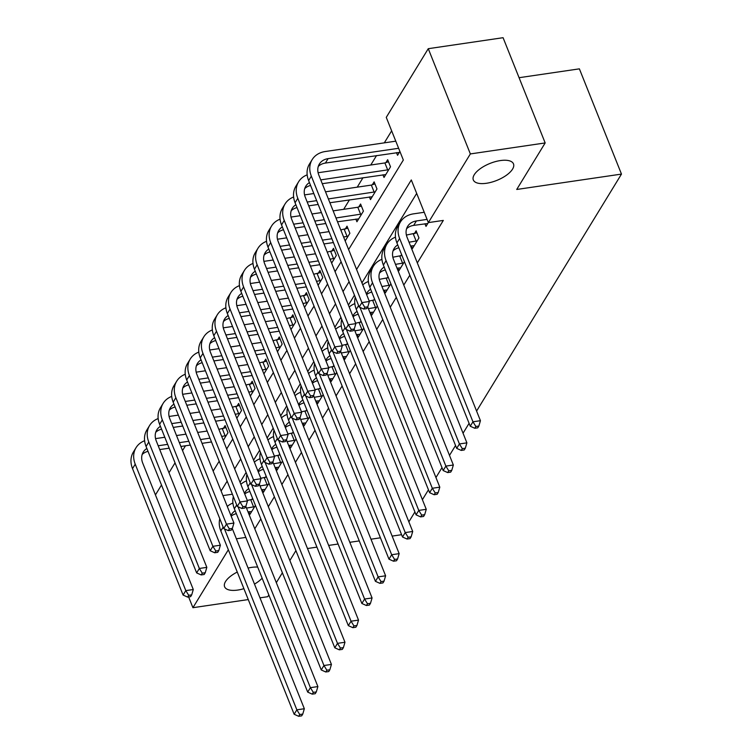 <?xml version="1.0" encoding="UTF-8"?>
<svg xmlns="http://www.w3.org/2000/svg" width="754" height="754" viewBox="0 0 754 754"><rect width="100%" height="100%" fill="white"/><g stroke="black" fill="none" stroke-linecap="round" stroke-linejoin="round"><path stroke-width="1.13" d="M486.471 183.269A21.63 9.142 -21.8 0 1 473.323 179.952A21.63 9.142 -21.8 0 1 500.345 160.574A21.63 9.142 -21.8 0 1 513.493 163.891A21.63 9.142 -21.8 0 1 486.471 183.269M243.91 588.667A21.63 9.142 -21.8 0 1 237.764 590.062A21.63 9.142 -21.8 0 1 224.607 586.753A21.63 9.142 -21.8 0 1 237.265 572.05M248.075 568.064A21.63 9.142 -21.8 0 1 251.629 567.376A21.63 9.142 -21.8 0 1 257.689 567.093M519.082 77.7L579.383 68.85L621.475 174.089L476.585 411.071M155.447 494.907L161.488 485.02M168.99 472.758L175.041 462.862M182.534 450.6L185.475 445.793M391.656 130.838L384.314 142.855M376.548 155.56L370.761 165.013M362.994 177.708L357.217 187.171M349.451 199.867L343.673 209.32M348.612 249.546L403.333 160.037L386.265 117.37L428.263 48.69L470.355 153.929L428.366 222.609L411.298 179.952L356.576 269.451M470.355 153.929L545.17 142.94L503.078 37.7L428.263 48.69M223.259 440.374L227.962 432.692L225.116 425.586L223.344 428.47M236.813 418.216L241.506 410.534L238.66 403.428L236.897 406.321M250.356 396.057L255.05 388.385L252.204 381.27L250.441 384.163M263.9 373.909L268.603 366.227L265.757 359.111L263.985 362.005M277.453 351.75L282.147 344.069L279.3 336.953L277.529 339.847M290.997 329.592L295.691 321.911L292.844 314.804L291.082 317.688M304.541 307.434L309.234 299.753L306.397 292.646L304.625 295.53M318.084 285.276L322.787 277.595L319.941 270.488L318.169 273.382M331.637 263.118L336.331 255.446L333.485 248.33L331.722 251.223M345.181 240.969L349.875 233.288L347.029 226.172L345.266 229.065M355.85 219.094L356.925 221.761L363.419 211.129L360.582 204.014L358.81 206.907M369.403 196.935L370.468 199.603L376.972 188.971L374.125 181.865L372.353 184.749M382.947 174.787L384.012 177.454L390.515 166.813L387.669 159.707L385.907 162.591M396.491 152.628L397.556 155.296L399.903 151.46M254.777 528.808L260.827 518.912M268.33 506.65L274.371 496.754M281.873 484.492L287.924 474.596M295.417 462.334L301.468 452.447M308.961 440.176L315.012 430.289M322.514 418.027L328.555 408.131M336.058 395.869L342.109 385.973M349.602 373.711L355.652 363.814M363.155 351.553L369.196 341.656M376.698 329.394L382.749 319.507M390.242 307.236L396.293 297.349M403.786 285.087L409.837 275.191M417.339 262.929L443.324 220.413L428.366 222.609M416.679 193.41L361.958 282.92M354.465 295.182L348.414 305.078M340.921 317.34L334.87 327.236M327.368 339.498L321.327 349.385M313.824 361.656L307.773 371.543M300.281 383.805L294.23 393.701M286.727 405.963L280.686 415.859M273.184 428.121L267.133 438.017M259.64 450.279L253.589 460.176M246.096 472.438L240.045 482.324M248.829 511.768L249.894 514.435L255.427 505.406M252.581 498.29L251.789 499.582M262.383 489.619L263.448 492.287L268.971 483.248M266.124 476.132L265.333 477.423M275.926 467.461L276.991 470.128L282.514 461.09M279.668 453.974L278.886 455.275M289.47 445.303L290.535 447.97L296.068 438.932M293.221 431.825L292.429 433.116M303.014 423.145L304.088 425.812L309.611 416.774M306.765 409.667L305.973 410.958M316.567 400.987L317.632 403.654L323.155 394.615M320.309 387.509L319.517 388.8M330.111 378.828L331.176 381.496L336.699 372.467M333.862 365.351L333.07 366.642M343.654 356.68L344.719 359.347L350.252 350.308M347.406 343.193L346.614 344.484M357.207 334.522L358.273 337.189L363.796 328.15M360.949 321.034L360.158 322.335M370.751 312.363L371.816 315.031L377.339 305.992M374.493 298.886L373.711 300.177M384.295 290.205L385.36 292.872L390.883 283.834M388.046 276.727L387.254 278.019M397.839 268.047L398.913 270.714L404.436 261.676M401.59 254.569L400.798 255.86M411.392 245.889L412.457 248.556L418.96 237.925L416.114 230.809L414.342 233.702M424.936 223.74L426.001 226.398L428.347 222.571M469.092 423.333L463.041 433.23M455.548 445.491L449.497 455.388M441.995 467.65L435.953 477.536M428.451 489.808L422.4 499.695M414.907 511.957L408.857 521.853M401.364 534.115L400.939 534.803L392.146 536.094M268.829 594.944L267.745 596.706L259.989 597.847M248.273 599.571L192.93 607.696L188.632 596.942M262.128 578.177A21.63 9.142 -21.8 0 1 254.484 584.105M545.17 142.94L516.726 189.471L621.475 174.089M245.813 537.413L236.37 538.799M228.349 549.76L192.93 607.696M295.917 550.627L289.875 560.524M282.373 572.786L276.322 582.672M307.481 548.526L316.934 547.131M328.65 545.415L338.094 544.03M349.809 542.305L359.262 540.92M370.977 539.204L380.431 537.809M349.074 281.713L343.032 291.609M335.53 303.871L329.479 313.768M321.986 326.03L315.935 335.926M308.443 348.188L302.392 358.075M294.889 370.346L288.839 380.233M281.346 392.495L275.295 402.391M267.802 414.653L261.751 424.549M254.249 436.811L248.207 446.707M240.705 458.969L234.654 468.865M227.161 481.127L221.111 491.014M213.146 471.109L219.197 461.212M226.69 448.95L232.741 439.054M240.243 426.792L246.285 416.905M253.787 404.634L259.838 394.747M267.331 382.485L273.382 372.589M280.884 360.327L286.925 350.431M294.428 338.169L300.478 328.273M307.971 316.011L314.022 306.115M321.515 293.853L327.566 283.966M335.068 271.694L341.11 261.808M232.392 494.209L222.939 495.595M254.635 506.697L246.492 508.083M251.666 511.551L248.019 511.891M247.284 500.439L252.939 499.195M236.322 513.663A16.899 13.327 31.4 0 0 231.167 516.16M235.173 510.807A16.899 13.327 31.4 0 0 231.563 514.398A16.899 13.327 31.4 0 0 230.931 515.576M232.27 528.545L304.333 708.732L302.759 714.085L299.762 714.528L298.678 716.3L301.675 715.857L302.759 714.085M298.678 716.3L294.145 714.264L220.818 530.939A25.353 20 -148.6 0 1 219.8 518.761M294.145 714.264L296.85 709.834L224.494 528.931M227.284 506.462A25.353 20 -148.6 0 1 232.911 503.05M299.762 714.528L296.85 709.834L304.333 708.732M253.627 507.037L250.78 499.921M155.541 438.621L164.796 437.263M176.511 435.539L185.965 434.153M197.68 432.438L207.133 431.043M218.849 429.328L225.927 427.603M211.497 441.967L202.044 443.352M190.328 445.077L180.885 446.462M169.169 448.187L159.716 449.572M226.191 435.586L221.685 436.434M209.97 438.159L200.526 439.544M188.811 441.269L179.358 442.655M167.642 444.37L158.189 445.765M148.02 451.344A16.899 13.327 31.4 0 0 142.186 454.464M146.879 448.479A16.899 13.327 31.4 0 0 143.26 452.08A16.899 13.327 31.4 0 0 142.713 463.088L193.288 589.524L191.704 594.878L188.717 595.321L187.633 597.093L190.621 596.65L191.704 594.878M187.633 597.093L183.09 595.057L132.525 468.62A25.353 20 -148.6 0 1 133.345 452.098L136.05 447.669A25.353 20 -148.6 0 1 144.617 440.732M183.09 595.057L185.804 590.618L135.23 464.191A25.353 20 -148.6 0 1 136.05 447.669M188.717 595.321L185.804 590.618L193.288 589.524M225.182 435.925L222.336 428.819M268.179 484.539L260.036 485.925M265.21 489.393L261.563 489.732M260.837 478.281L266.492 477.037M249.866 491.504A16.899 13.327 31.4 0 0 244.711 494.002M248.726 488.649A16.899 13.327 31.4 0 0 245.107 492.239A16.899 13.327 31.4 0 0 244.484 493.427M245.813 506.386L317.886 686.574L316.303 691.927L313.315 692.37L312.231 694.142L315.219 693.708L316.303 691.927M312.231 694.142L307.689 692.106L234.371 508.78A25.353 20 -148.6 0 1 233.354 496.603M307.689 692.106L310.403 687.676L238.047 506.773M240.837 484.304A25.353 20 -148.6 0 1 246.464 480.892M313.315 692.37L310.403 687.676L317.886 686.574M267.17 484.879L264.324 477.763M281.723 462.381L273.579 463.767M278.763 467.235L275.106 467.574M274.381 456.123L280.036 454.879M263.41 469.346A16.899 13.327 31.4 0 0 258.264 471.853M262.269 466.49A16.899 13.327 31.4 0 0 258.65 470.081A16.899 13.327 31.4 0 0 258.028 471.269M259.357 484.228L331.43 664.415L329.847 669.778L326.859 670.212L325.775 671.984L328.763 671.55L329.847 669.778M325.775 671.984L321.242 669.948L247.915 486.632A25.353 20 -148.6 0 1 246.897 474.445M321.242 669.948L323.947 665.518L251.591 484.615M254.381 462.145A25.353 20 -148.6 0 1 260.007 458.743M326.859 670.212L323.947 665.518L331.43 664.415M280.714 462.72L277.877 455.614M295.276 440.223L287.133 441.608M292.307 445.077L288.65 445.425M287.924 433.965L293.579 432.73M276.963 447.197A16.899 13.327 31.4 0 0 271.808 449.695M275.813 444.332A16.899 13.327 31.4 0 0 272.194 447.933A16.899 13.327 31.4 0 0 271.572 449.111M272.901 462.07L344.974 642.257L343.4 647.62L340.403 648.054L339.319 649.825L342.316 649.392L343.4 647.62M339.319 649.825L334.785 647.79L261.459 464.473A25.353 20 -148.6 0 1 260.441 452.287M334.785 647.79L337.49 643.36L265.135 462.456M267.924 439.987A25.353 20 -148.6 0 1 273.551 436.585M340.403 648.054L337.49 643.36L344.974 642.257M294.267 440.562L291.421 433.456M169.094 416.462L178.349 415.105M190.065 413.39L199.508 411.995M211.224 410.28L220.677 408.894M232.392 407.169L239.47 405.454M225.041 419.808L215.597 421.203M203.882 422.919L194.428 424.304M182.713 426.029L173.26 427.414M239.734 413.428L235.239 414.285M223.523 416.001L214.07 417.386M202.355 419.111L192.901 420.496M181.186 422.221L171.742 423.607M161.573 429.186A16.899 13.327 31.4 0 0 155.729 432.306M160.423 426.321A16.899 13.327 31.4 0 0 156.804 429.921A16.899 13.327 31.4 0 0 156.267 440.93L206.832 567.366L205.258 572.72L202.261 573.163L201.177 574.934L204.174 574.491L205.258 572.72M201.177 574.934L196.643 572.899L146.069 446.462A25.353 20 -148.6 0 1 146.889 429.94L149.594 425.51A25.353 20 -148.6 0 1 158.161 418.574M196.643 572.899L199.348 568.469L148.783 442.033A25.353 20 -148.6 0 1 149.594 425.51M202.261 573.163L199.348 568.469L206.832 567.366M238.726 413.767L235.889 406.66M182.638 394.304L191.893 392.947M203.608 391.232L213.062 389.837M224.777 388.122L234.221 386.736M245.936 385.011L253.014 383.296M238.594 397.65L229.141 399.045M217.425 400.76L207.972 402.146M196.257 403.871L186.813 405.256M253.287 391.269L248.782 392.127M237.067 393.842L227.614 395.228M215.898 396.953L206.455 398.338M194.739 400.063L185.286 401.448M175.117 407.028A16.899 13.327 31.4 0 0 169.273 410.148M173.967 404.172A16.899 13.327 31.4 0 0 170.357 407.763A16.899 13.327 31.4 0 0 169.81 418.781L220.375 545.208L218.801 550.571L215.804 551.004L214.72 552.776L217.718 552.343L218.801 550.571M214.72 552.776L210.187 550.74L159.622 424.304A25.353 20 -148.6 0 1 160.432 407.791L163.147 403.352A25.353 20 -148.6 0 1 171.714 396.416M210.187 550.74L212.892 546.311L162.327 419.874A25.353 20 -148.6 0 1 163.147 403.352M215.804 551.004L212.892 546.311L220.375 545.208M252.279 391.609L249.433 384.502M196.181 372.156L205.437 370.789M217.152 369.074L226.605 367.688M238.321 365.963L247.774 364.578M259.48 362.853L266.567 361.138M252.138 375.501L242.684 376.887M230.969 378.602L221.525 379.997M209.81 381.712L200.357 383.098M266.831 369.111L262.326 369.969M250.611 371.684L241.167 373.079M229.452 374.795L219.998 376.18M208.283 377.905L198.83 379.29M188.66 384.87A16.899 13.327 31.4 0 0 182.826 387.99M187.52 382.014A16.899 13.327 31.4 0 0 183.901 385.605A16.899 13.327 31.4 0 0 183.354 396.623L233.928 523.05L232.345 528.413L229.357 528.846L228.273 530.618L231.261 530.185L232.345 528.413M228.273 530.618L223.731 528.582L173.166 402.146A25.353 20 -148.6 0 1 173.986 385.633L176.69 381.204A25.353 20 -148.6 0 1 185.258 374.257M223.731 528.582L226.445 524.153L175.87 397.716A25.353 20 -148.6 0 1 176.69 381.204M229.357 528.846L226.445 524.153L233.928 523.05M265.823 369.451L262.976 362.344M308.82 418.065L300.676 419.46M305.851 422.919L302.203 423.267M301.468 411.807L307.123 410.572M290.507 425.039A16.899 13.327 31.4 0 0 285.351 427.537M289.357 422.174A16.899 13.327 31.4 0 0 285.747 425.774A16.899 13.327 31.4 0 0 285.125 426.952M286.454 439.912L358.518 620.108L356.944 625.462L353.946 625.905L352.863 627.677L355.86 627.234L356.944 625.462M352.863 627.677L348.329 625.631L275.012 442.315A25.353 20 -148.6 0 1 273.994 430.129M348.329 625.631L351.044 621.202L278.688 440.298M281.468 417.829A25.353 20 -148.6 0 1 287.095 414.427M353.946 625.905L351.044 621.202L358.518 620.108M307.811 418.404L304.965 411.298M209.725 349.997L218.98 348.64M230.696 346.915L240.149 345.53M251.864 343.805L261.318 342.42M273.033 340.704L280.111 338.98M265.681 353.343L256.237 354.729M244.522 356.453L235.069 357.839M223.354 359.554L213.9 360.94M280.375 346.963L275.879 347.811M264.164 349.536L254.711 350.921M242.995 352.636L233.542 354.031M221.827 355.747L212.383 357.132M202.204 362.712A16.899 13.327 31.4 0 0 196.37 365.831M201.064 359.856A16.899 13.327 31.4 0 0 197.444 363.447A16.899 13.327 31.4 0 0 196.898 374.465L247.472 500.892L245.889 506.254L242.901 506.688L241.817 508.469L244.805 508.026L245.889 506.254M241.817 508.469L237.284 506.424L186.709 379.997A25.353 20 -148.6 0 1 187.529 363.475L190.234 359.045A25.353 20 -148.6 0 1 198.802 352.109M237.284 506.424L239.989 501.994L189.424 375.558A25.353 20 -148.6 0 1 190.234 359.045M242.901 506.688L239.989 501.994L247.472 500.892M279.366 347.302L276.52 340.186M322.363 395.916L314.22 397.301M319.394 400.76L315.747 401.109M315.021 389.658L320.676 388.414M304.05 402.881A16.899 13.327 31.4 0 0 298.904 405.379M302.91 400.016A16.899 13.327 31.4 0 0 299.291 403.616A16.899 13.327 31.4 0 0 298.669 404.794M299.998 417.763L372.071 597.95L370.487 603.304L367.5 603.747L366.416 605.519L369.403 605.076L370.487 603.304M366.416 605.519L361.873 603.483L288.556 420.157A25.353 20 -148.6 0 1 287.538 407.98M361.873 603.483L364.587 599.044L292.232 418.14M295.021 395.671A25.353 20 -148.6 0 1 300.648 392.269M367.5 603.747L364.587 599.044L372.071 597.95M321.355 396.255L318.508 389.139M335.907 373.758L327.773 375.143M332.948 378.612L329.291 378.951M328.565 367.5L334.22 366.256M317.594 380.723A16.899 13.327 31.4 0 0 312.448 383.221M316.454 377.867A16.899 13.327 31.4 0 0 312.835 381.458A16.899 13.327 31.4 0 0 312.213 382.636M313.541 395.605L385.614 575.792L384.04 581.145L381.043 581.588L379.959 583.36L382.957 582.917L384.04 581.145M379.959 583.36L375.426 581.325L302.1 397.999A25.353 20 -148.6 0 1 301.082 385.822M375.426 581.325L378.131 576.895L305.775 395.991M308.565 373.522A25.353 20 -148.6 0 1 314.192 370.11M381.043 581.588L378.131 576.895L385.614 575.792M334.908 374.097L332.062 366.981M349.46 351.6L341.317 352.985M346.491 356.453L342.834 356.793M342.109 345.341L347.764 344.097M331.147 358.565A16.899 13.327 31.4 0 0 325.992 361.062M329.998 355.709A16.899 13.327 31.4 0 0 326.378 359.3A16.899 13.327 31.4 0 0 325.756 360.487M327.085 373.447L399.158 553.634L397.584 558.987L394.587 559.43L393.503 561.202L396.5 560.769L397.584 558.987M393.503 561.202L388.97 559.166L315.643 375.841A25.353 20 -148.6 0 1 314.625 363.664M388.97 559.166L391.675 554.737L319.319 373.833M322.109 351.364A25.353 20 -148.6 0 1 327.736 347.952M394.587 559.43L391.675 554.737L399.158 553.634M348.452 351.939L345.605 344.823M363.004 329.441L354.861 330.827M360.035 334.295L356.388 334.635M355.662 323.183L361.317 321.939M344.691 336.407A16.899 13.327 31.4 0 0 339.536 338.914M343.551 333.551A16.899 13.327 31.4 0 0 339.931 337.142A16.899 13.327 31.4 0 0 339.309 338.329M340.638 351.289L412.711 531.476L411.128 536.839L408.14 537.272L407.056 539.044L410.044 538.61L411.128 536.839M407.056 539.044L402.513 537.008L329.196 353.692A25.353 20 -148.6 0 1 328.178 341.505M402.513 537.008L405.228 532.578L332.872 351.675M335.662 329.206A25.353 20 -148.6 0 1 341.289 325.803M408.14 537.272L405.228 532.578L412.711 531.476M361.995 329.781L359.149 322.674M376.548 307.283L368.404 308.669M373.588 312.137L369.931 312.486M369.206 301.025L374.861 299.79M358.235 314.258A16.899 13.327 31.4 0 0 353.089 316.755M357.094 311.393A16.899 13.327 31.4 0 0 353.475 314.993A16.899 13.327 31.4 0 0 352.853 316.171M354.182 329.13L426.255 509.318L424.672 514.68L421.684 515.114L420.6 516.886L423.588 516.452L424.672 514.68M420.6 516.886L416.067 514.85L342.74 331.534A25.353 20 -148.6 0 1 341.722 319.347M416.067 514.85L418.772 510.42L346.416 329.517M349.206 307.048A25.353 20 -148.6 0 1 354.832 303.645M421.684 515.114L418.772 510.42L426.255 509.318M375.539 307.623L372.702 300.516M223.278 327.839L232.534 326.482M244.249 324.757L253.693 323.372M265.408 321.647L274.861 320.262M286.577 318.546L293.655 316.821M279.234 331.185L269.781 332.571M258.066 334.295L248.613 335.681M236.897 337.396L227.444 338.791M293.928 324.804L289.423 325.653M277.708 327.377L268.254 328.763M256.539 330.478L247.086 331.873M235.38 333.588L225.927 334.974M215.757 340.563A16.899 13.327 31.4 0 0 209.914 343.683M214.607 337.698A16.899 13.327 31.4 0 0 210.988 341.298A16.899 13.327 31.4 0 0 210.451 352.307L261.016 478.743L259.442 484.096L256.445 484.539L255.361 486.311L258.358 485.868L259.442 484.096M255.361 486.311L250.828 484.266L200.253 357.839A25.353 20 -148.6 0 1 201.073 341.317L203.787 336.887A25.353 20 -148.6 0 1 212.345 329.95M250.828 484.266L253.532 479.836L202.967 353.409A25.353 20 -148.6 0 1 203.787 336.887M256.445 484.539L253.532 479.836L261.016 478.743M292.92 325.144L290.073 318.028M236.822 305.681L246.077 304.324M257.793 302.599L267.246 301.214M278.961 299.498L288.405 298.103M300.12 296.388L307.198 294.663M292.778 309.027L283.325 310.412M271.61 312.137L262.156 313.523M250.441 315.247L240.997 316.633M307.472 302.646L302.967 303.494M291.251 305.219L281.798 306.605M270.083 308.329L260.639 309.715M248.924 311.43L239.47 312.825M229.301 318.405A16.899 13.327 31.4 0 0 223.457 321.524M228.16 315.54A16.899 13.327 31.4 0 0 224.541 319.14A16.899 13.327 31.4 0 0 223.995 330.148L274.56 456.585L272.986 461.938L269.989 462.381L268.905 464.153L271.902 463.71L272.986 461.938M268.905 464.153L264.371 462.117L213.806 335.681A25.353 20 -148.6 0 1 214.617 319.159L217.331 314.729A25.353 20 -148.6 0 1 225.898 307.792M264.371 462.117L267.086 457.678L216.511 331.251A25.353 20 -148.6 0 1 217.331 314.729M269.989 462.381L267.086 457.678L274.56 456.585M306.463 302.985L303.617 295.879M250.366 283.523L259.621 282.166M271.336 280.45L280.79 279.055M292.505 277.34L301.958 275.955M313.673 274.23L320.752 272.514M306.322 286.869L296.869 288.264M285.153 289.979L275.71 291.364M263.994 293.089L254.541 294.475M321.016 280.488L316.51 281.346M304.795 283.061L295.351 284.447M283.636 286.171L274.183 287.557M262.467 289.282L253.014 290.667M242.845 296.247A16.899 13.327 31.4 0 0 237.01 299.366M241.704 293.381A16.899 13.327 31.4 0 0 238.085 296.982A16.899 13.327 31.4 0 0 237.538 307.99L288.113 434.427L286.529 439.78L283.542 440.223L282.458 441.995L285.446 441.552L286.529 439.78M282.458 441.995L277.915 439.959L227.35 313.523A25.353 20 -148.6 0 1 228.17 297.001L230.875 292.571A25.353 20 -148.6 0 1 239.442 285.634M277.915 439.959L280.629 435.529L230.055 309.093A25.353 20 -148.6 0 1 230.875 292.571M283.542 440.223L280.629 435.529L288.113 434.427M320.007 280.827L317.161 273.721M263.909 261.365L273.174 260.007M284.889 258.292L294.333 256.897M306.049 255.182L315.502 253.796M327.217 252.072L334.295 250.356M319.866 264.711L310.422 266.105M298.707 267.821L289.253 269.206M277.538 270.931L268.085 272.317M334.559 258.33L330.063 259.188M318.348 260.903L308.895 262.288M297.18 264.013L287.726 265.399M276.011 267.123L266.567 268.509M256.398 274.088A16.899 13.327 31.4 0 0 250.554 277.208M255.248 271.233A16.899 13.327 31.4 0 0 251.629 274.824A16.899 13.327 31.4 0 0 251.091 285.841L301.657 412.268L300.083 417.631L297.085 418.065L296.002 419.837L298.999 419.403L300.083 417.631M296.002 419.837L291.468 417.801L240.894 291.364A25.353 20 -148.6 0 1 241.714 274.852L244.419 270.413A25.353 20 -148.6 0 1 252.986 263.476M291.468 417.801L294.173 413.371L243.608 286.935A25.353 20 -148.6 0 1 244.419 270.413M297.085 418.065L294.173 413.371L301.657 412.268M333.551 258.669L330.714 251.563M277.463 239.216L286.718 237.849M298.433 236.134L307.886 234.748M319.592 233.024L329.046 231.638M340.761 229.913L347.839 228.198M333.419 242.562L323.966 243.947M312.25 245.663L302.797 247.058M291.082 248.773L281.638 250.158M348.112 236.172L343.607 237.029M331.892 238.745L322.439 240.14M310.723 241.855L301.28 243.24M289.564 244.965L280.111 246.351M269.941 251.93A16.899 13.327 31.4 0 0 264.098 255.05M268.792 249.074A16.899 13.327 31.4 0 0 265.182 252.665A16.899 13.327 31.4 0 0 264.635 263.683L315.2 390.11L313.626 395.473L310.629 395.907L309.545 397.678L312.542 397.245L313.626 395.473M309.545 397.678L305.012 395.643L254.447 269.206A25.353 20 -148.6 0 1 255.257 252.694L257.972 248.264A25.353 20 -148.6 0 1 266.53 241.318M305.012 395.643L307.717 391.213L257.152 264.777A25.353 20 -148.6 0 1 257.972 248.264M310.629 395.907L307.717 391.213L315.2 390.11M347.104 236.511L344.258 229.405M390.101 285.125L381.958 286.52M387.132 289.979L383.475 290.328M379.3 279.376L388.404 277.632M371.788 292.1A16.899 13.327 31.4 0 0 366.632 294.597M370.638 289.234A16.899 13.327 31.4 0 0 367.019 292.835A16.899 13.327 31.4 0 0 366.397 294.013M367.726 306.972L439.799 487.169L438.225 492.522L435.228 492.965L434.144 494.737L437.141 494.294L438.225 492.522M434.144 494.737L429.61 492.692L356.284 309.376A25.353 20 -148.6 0 1 355.266 297.189M429.61 492.692L432.315 488.262L359.96 307.359M362.749 284.889A25.353 20 -148.6 0 1 368.376 281.487M435.228 492.965L432.315 488.262L439.799 487.169M389.092 285.464L386.246 278.358M291.006 217.058L300.262 215.701M311.977 213.976L321.43 212.59M333.145 210.866L357.801 207.246L361.392 206.04M358.687 218.867L337.509 221.789M325.794 223.514L316.35 224.899M304.635 226.615L295.182 228M361.656 214.023L335.992 217.981M324.277 219.697L314.823 221.092M303.108 222.807L293.655 224.192M283.485 229.772A16.899 13.327 31.4 0 0 277.642 232.892M282.345 226.916A16.899 13.327 31.4 0 0 278.726 230.507A16.899 13.327 31.4 0 0 278.179 241.525L328.753 367.952L327.17 373.315L324.182 373.748L323.098 375.53L326.086 375.087L327.17 373.315M323.098 375.53L318.556 373.484L267.99 247.058A25.353 20 -148.6 0 1 268.801 230.535L271.515 226.106A25.353 20 -148.6 0 1 280.083 219.169M318.556 373.484L321.27 369.055L270.695 242.618A25.353 20 -148.6 0 1 271.515 226.106M324.182 373.748L321.27 369.055L328.753 367.952M360.648 214.362L357.801 207.246M403.644 262.976L395.501 264.362M400.676 267.821L397.028 268.17M392.853 257.218L401.948 255.474M385.332 269.941A16.899 13.327 31.4 0 0 379.488 273.061M384.182 267.076A16.899 13.327 31.4 0 0 380.572 270.677A16.899 13.327 31.4 0 0 380.025 281.685L453.343 465.011L451.769 470.364L448.771 470.807L447.688 472.579L450.685 472.136L451.769 470.364M447.688 472.579L443.154 470.543L369.828 287.217A25.353 20 -148.6 0 1 370.648 270.695L373.362 266.266A25.353 20 -148.6 0 1 381.92 259.329M443.154 470.543L445.868 466.104L372.542 282.788A25.353 20 -148.6 0 1 373.362 266.266M448.771 470.807L445.868 466.104L453.343 465.011M402.636 263.316L399.79 256.2M304.55 194.9L313.805 193.542M325.521 191.818L371.345 185.088L374.936 183.882M372.231 196.719L329.894 202.741M318.179 204.457L308.725 205.851M375.2 191.865L328.367 198.933M316.652 200.649L307.198 202.034M297.029 207.623A16.899 13.327 31.4 0 0 291.195 210.743M295.888 204.758A16.899 13.327 31.4 0 0 292.269 208.358A16.899 13.327 31.4 0 0 291.723 219.367L342.297 345.803L340.714 351.157L337.726 351.6L336.642 353.372L339.63 352.929L340.714 351.157M336.642 353.372L332.109 351.326L281.534 224.899A25.353 20 -148.6 0 1 282.354 208.377L285.059 203.948A25.353 20 -148.6 0 1 293.626 197.011M332.109 351.326L334.814 346.897L284.249 220.47A25.353 20 -148.6 0 1 285.059 203.948M337.726 351.6L334.814 346.897L342.297 345.803M374.191 192.204L371.345 185.088M417.188 240.818L409.045 242.204M414.219 245.672L410.572 246.011M406.397 235.06L416.924 232.835M398.875 247.783A16.899 13.327 31.4 0 0 393.032 250.903M397.735 244.927A16.899 13.327 31.4 0 0 394.116 248.518A16.899 13.327 31.4 0 0 393.569 259.536L466.896 442.852L465.312 448.206L462.325 448.649L461.241 450.421L464.228 449.978L465.312 448.206M461.241 450.421L456.698 448.385L383.381 265.059A25.353 20 -148.6 0 1 384.191 248.547L386.906 244.107A25.353 20 -148.6 0 1 395.473 237.171M456.698 448.385L459.412 443.955L386.086 260.63A25.353 20 -148.6 0 1 386.906 244.107M462.325 448.649L459.412 443.955L466.896 442.852M416.18 241.157L413.333 234.042M318.103 172.741L384.898 162.939L388.48 161.724M385.784 174.56L322.269 183.693M388.744 169.707L320.752 179.886M310.582 185.465A16.899 13.327 31.4 0 0 304.739 188.585M309.432 182.6A16.899 13.327 31.4 0 0 305.813 186.2A16.899 13.327 31.4 0 0 305.276 197.209L355.841 323.645L354.267 328.998L351.27 329.441L350.186 331.213L353.183 330.77L354.267 328.998M350.186 331.213L345.652 329.178L295.078 202.741A25.353 20 -148.6 0 1 295.898 186.219L298.603 181.789A25.353 20 -148.6 0 1 307.17 174.853M345.652 329.178L348.357 324.738L297.792 198.311A25.353 20 -148.6 0 1 298.603 181.789M351.27 329.441L348.357 324.738L355.841 323.645M387.735 170.046L384.898 162.939M427.075 219.386L416.387 220.96A16.899 13.327 31.4 0 0 407.66 226.36A16.899 13.327 31.4 0 0 407.113 237.378L480.439 420.694L478.856 426.048L475.868 426.491L474.784 428.263L477.772 427.829L478.856 426.048M427.772 223.514L413.682 225.389A16.899 13.327 31.4 0 0 406.585 228.745M474.784 428.263L470.251 426.227L472.956 421.797L399.629 238.471A25.353 20 -148.6 0 1 400.449 221.959A25.353 20 -148.6 0 1 413.55 213.844L424.229 212.279M470.251 426.227L396.924 242.901A25.353 20 -148.6 0 1 397.744 226.388L400.449 221.959M475.868 426.491L472.956 421.797L480.439 420.694M363.73 309.055L366.727 308.612L367.811 306.84L364.813 307.283L363.73 309.055L359.196 307.019L361.911 302.59L311.336 176.153A25.353 20 -148.6 0 1 312.156 159.631A25.353 20 -148.6 0 1 325.247 151.526L395.784 141.168M399.328 152.402L325.389 163.071A16.899 13.327 31.4 0 0 318.282 166.427M398.63 148.284L328.094 158.632A16.899 13.327 31.4 0 0 319.366 164.042A16.899 13.327 31.4 0 0 318.819 175.051L369.385 301.487L367.811 306.84M359.196 307.019L308.631 180.583A25.353 20 -148.6 0 1 309.442 164.061L312.156 159.631M364.813 307.283L361.911 302.59L369.385 301.487M220.818 530.939L223.156 527.131M132.525 468.62L135.23 464.191M234.371 508.78L236.699 504.973M247.915 486.632L250.243 482.814M261.459 464.473L263.787 460.656M146.069 446.462L148.783 442.033M159.622 424.304L162.327 419.874M173.166 402.146L175.87 397.716M275.012 442.315L277.34 438.508M186.709 379.997L189.424 375.558M288.556 420.157L290.884 416.349M302.1 397.999L304.428 394.191M315.643 375.841L317.981 372.033M329.196 353.692L331.524 349.875M342.74 331.534L345.068 327.717M200.253 357.839L202.967 353.409M213.806 335.681L216.511 331.251M227.35 313.523L230.055 309.093M240.894 291.364L243.608 286.935M254.447 269.206L257.152 264.777M356.284 309.376L358.612 305.568M267.99 247.058L270.695 242.618M369.828 287.217L372.542 282.788M281.534 224.899L284.249 220.47M383.381 265.059L386.086 260.63M295.078 202.741L297.792 198.311M413.682 225.389L416.387 220.96M396.924 242.901L399.629 238.471M325.389 163.071L328.094 158.632M308.631 180.583L311.336 176.153"/></g></svg>
